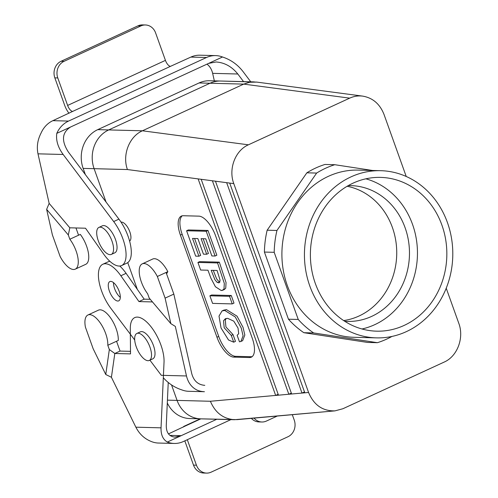 <?xml version="1.0" encoding="UTF-8"?>
<svg xmlns="http://www.w3.org/2000/svg" width="498" height="498" viewBox="0 0 498 498"><rect width="100%" height="100%" fill="white"/><g stroke="black" fill="none" stroke-linecap="round" stroke-linejoin="round"><path stroke-width="0.75" d="M68.985 113.245A12.736 5.391 65.3 0 1 64.69 105.364L54.842 77.869A12.736 11.298 -88.5 0 1 61.105 61.26L64.043 61.335A12.736 11.298 91.5 0 0 57.787 77.943L67.628 105.439A6.368 2.695 65.3 0 0 72.677 111.403L52.875 120.665A25.466 22.591 -88.5 0 0 41.122 132.947C37.58 139.807 36.541 146.767 37.991 153.832L49.146 203.383L69.813 227.804L85.519 228.215L103.621 254.03A29.712 12.575 -114.7 0 0 121.649 265.54A29.712 12.575 -114.7 0 0 113.687 221.548L63.159 154.48C57.93 147.321 55.807 140.28 56.797 133.352L70.66 126.965C61.945 132.437 61.192 140.803 68.394 152.064L118.929 219.132L113.687 221.548M49.146 203.383L46.638 209.359L68.307 234.969L69.813 227.804M46.638 209.359L52.39 234.894L60.134 256.532A20.163 8.534 -114.7 0 0 75.273 269.144A20.163 8.534 -114.7 0 0 69.832 239.233L78.566 235.212L75.97 227.966M215.628 55.602L199.953 55.197A25.466 22.591 91.5 0 0 190.852 57.089L206.527 57.494A25.466 22.591 -88.5 0 1 215.628 55.602A25.466 22.591 -88.5 0 1 222.5 56.996L70.66 126.965M121.649 265.54L126.884 263.125A29.712 12.575 -114.7 0 0 118.929 219.132M75.273 269.144L85.756 264.314A20.163 8.534 -114.7 0 0 80.315 234.409L78.566 235.212M69.832 239.233L68.307 234.969M206.527 57.494L68.55 121.076A25.466 22.591 91.5 0 0 56.797 133.352M190.852 57.089L170.484 66.34A6.368 2.695 65.3 0 1 165.436 60.37L155.594 32.88A12.736 11.298 -88.5 0 0 145.441 24.975A12.736 11.298 -88.5 0 0 140.897 25.921L64.043 61.335M61.105 61.26L137.952 25.846L140.897 25.921M145.441 24.975L142.503 24.9A12.736 11.298 91.5 0 0 137.952 25.846M250.755 81.809L243.055 71.588C237.577 64.541 230.73 59.679 222.5 56.996M243.559 81.622L237.814 74.003C231.807 66.576 224.554 62.567 216.057 61.982L208.637 63.389M207.006 64.142C209.839 66.334 211.718 69.403 212.646 73.349L214.339 80.875M169.911 435.377L181.191 435.669L216.811 419.254M168.467 433.901L185.318 426.002A12.736 5.391 -114.7 0 0 184.204 426.213A12.736 5.391 -114.7 0 0 183.164 427.128M230.91 419.621L183.301 441.558A25.466 22.591 -88.5 0 1 174.207 443.457L158.532 443.046A25.466 22.591 91.5 0 1 151.653 441.651C144.713 438.999 139.446 434.181 135.867 427.184L111.415 377.285L105.769 374.502L93.17 348.787L85.419 327.149A20.163 8.534 65.3 0 1 87.928 314.997L98.411 310.167A20.163 8.534 65.3 0 1 111.328 318.994A20.163 8.534 65.3 0 1 118.281 340.451L116.538 341.255L120.049 351.071L130.501 351.345M87.928 314.997A20.163 8.534 65.3 0 1 100.851 323.818A20.163 8.534 65.3 0 1 107.805 345.276L116.538 341.255M184.814 440.861L193.504 465.12A12.736 11.298 91.5 0 0 203.651 473.025L206.589 473.1A12.736 11.298 -88.5 0 0 211.14 472.154L287.987 436.74A12.736 11.298 91.5 0 0 294.25 420.131L292.301 414.691M206.589 473.1A12.736 11.298 -88.5 0 1 196.442 465.2L187.316 439.709M168.237 382.483L166.27 425.423C166.239 432.694 169.133 436.584 174.966 437.107L181.191 435.669L167.328 442.056C162.939 439.473 160.842 434.735 161.035 427.838L164.035 362.158A29.712 12.575 65.3 0 0 153.758 330.572A29.712 12.575 65.3 0 0 134.746 317.612A29.712 12.575 65.3 0 0 130.295 328.537L130.52 353.891L114.814 353.487L109.33 349.54L107.805 345.276M174.207 443.457A25.466 22.591 -88.5 0 1 167.328 442.056M111.415 377.285L114.814 353.487L120.049 351.071M105.769 374.502L109.33 349.54M365.868 178.819A76.916 68.226 -88.5 0 1 417.43 255.287A76.916 68.226 -88.5 0 1 361.978 328.985A76.916 68.226 -88.5 0 0 417.43 255.287A76.916 68.226 -88.5 0 0 365.868 178.819M334.793 164.707L372.523 170.472L334.793 164.707L324.995 164.452A92.323 81.896 -88.5 0 0 306.849 172.812A92.323 81.896 -88.5 0 1 324.995 164.452L334.793 164.707A92.323 81.896 -88.5 0 0 316.641 173.067L306.849 172.812L267.152 230.213L306.849 172.812L316.641 173.067A92.323 81.896 -88.5 0 1 334.793 164.707M367.58 342.437L303.848 332.695A92.323 81.896 -88.5 0 1 288.448 319.206L264.407 252.063A92.323 81.896 -88.5 0 1 267.152 230.213L276.95 230.468L316.641 173.067L276.95 230.468L267.152 230.213A92.323 81.896 -88.5 0 0 264.407 252.063L274.199 252.318A92.323 81.896 -88.5 0 1 276.95 230.468A92.323 81.896 -88.5 0 0 274.199 252.318L264.407 252.063L288.448 319.206L298.24 319.461L274.199 252.318L298.24 319.461L288.448 319.206A92.323 81.896 -88.5 0 0 303.848 332.695L313.64 332.95A92.323 81.896 -88.5 0 1 298.24 319.461A92.323 81.896 -88.5 0 0 313.64 332.95L303.848 332.695L367.58 342.437L377.378 342.692L313.64 332.95L377.378 342.692L367.58 342.437M248.39 144.818C235.205 150.533 228.252 169.027 233.792 183.619L308.579 392.48C313.833 405.055 322.636 411.18 334.98 410.869C322.636 411.18 313.833 405.055 308.579 392.48L233.792 183.619C228.252 169.027 235.205 150.533 248.39 144.818L349.689 98.143C353.897 96.232 358.249 95.56 362.749 96.126C372.778 97.876 379.862 103.97 384.002 114.409L406.225 176.479L384.002 114.409C379.862 103.97 372.778 97.876 362.749 96.126C358.249 95.56 353.897 96.232 349.689 98.143L248.39 144.818L142.422 130.793L108.72 129.922A29.712 26.357 91.5 0 0 94.11 168.679L106.062 202.051L94.11 168.679A29.712 26.357 91.5 0 1 108.72 129.922L210.019 83.241L108.72 129.922L97.745 129.642L199.051 82.961A29.712 26.35 -88.5 0 1 209.658 80.751A29.712 26.35 -88.5 0 0 199.051 82.961L210.013 83.247L199.051 82.961L97.745 129.642L142.422 130.793L248.39 144.818M342.885 408.746L334.98 410.869L342.885 408.746L444.185 362.071C457.369 356.356 464.323 337.862 458.783 323.27L446.227 288.211L458.783 323.27C464.323 337.862 457.369 356.356 444.185 362.071L342.885 408.746M328.381 176.329A83.62 74.177 -88.5 0 1 358.249 170.104L380.783 170.69A83.62 74.177 -88.5 0 1 447.434 222.575A83.62 74.177 -88.5 0 1 376.457 337.874A83.62 74.177 -88.5 0 1 305.591 269.499A83.62 74.177 -88.5 0 1 350.916 176.908A83.62 74.177 -88.5 0 1 380.783 170.69A83.62 74.177 -88.5 0 1 447.434 222.575A83.62 74.177 -88.5 0 1 376.457 337.874A83.62 74.177 -88.5 0 1 305.591 269.499A83.62 74.177 -88.5 0 1 350.916 176.908A83.62 74.177 -88.5 0 1 380.783 170.69L358.249 170.104A83.62 74.177 -88.5 0 0 328.381 176.329A83.62 74.177 -88.5 0 0 283.057 268.914A83.62 74.177 -88.5 0 0 353.922 337.295A83.62 74.177 -88.5 0 1 283.057 268.914A83.62 74.177 -88.5 0 1 328.381 176.329M391.945 336.443A92.323 81.896 -88.5 0 1 377.378 342.692A92.323 81.896 -88.5 0 0 391.945 336.443M213.256 270.358L216.593 278.793L218.666 281.358L219.96 281.974L218.666 281.358L216.593 278.793L213.256 270.358M211.202 270.308L214.85 279.596L216.916 282.161L219.313 282.671L220.097 280.237L217.066 270.458L211.202 270.308L214.85 279.596L216.916 282.161L218.516 282.814L219.313 282.671L220.097 280.237L217.066 270.458L211.202 270.308M207.971 270.221L200.644 270.034L197.924 262.44L199.673 261.631L219.319 262.141L226.055 282.578L225.737 288.168L224.424 289.45L221.23 290.521L215.416 286.748L210.841 278.071L207.971 270.221L200.644 270.034L197.924 262.44L217.576 262.944L224.305 283.381L223.988 288.977L222.674 290.253L221.23 290.521L215.416 286.748L210.841 278.071L207.971 270.221M217.576 262.944L219.319 262.141L226.055 282.578L225.737 288.168L224.424 289.45L222.674 290.253L223.988 288.977L224.305 283.381L217.576 262.944L219.319 262.141L199.673 261.631L197.924 262.44L217.576 262.944M203.147 238.716L208.419 253.445L206.676 254.248L203.445 254.161L197.868 238.579L192.533 238.442L198.901 256.221L195.67 256.134L186.588 230.761L206.234 231.271L215.099 256.028L211.868 255.941L205.724 238.785L201.092 238.66L206.676 254.248L203.445 254.161L197.868 238.579L192.533 238.442L198.901 256.221L200.644 255.412L194.587 238.492L200.644 255.412L198.901 256.221L195.67 256.134L186.588 230.761L188.331 229.958L207.977 230.468L216.842 255.219L215.099 256.028L211.868 255.941L205.724 238.785L201.092 238.66L206.676 254.248L208.419 253.445L203.147 238.716M233.039 334.625L235.454 341.373L233.711 342.182L228.514 339.985L221.031 327.97L219.008 316.106L222.027 310.945L224.741 310.453L235.28 316.971L241.275 328.132L243.08 335.82L240.901 341.46L239.476 341.827L237.141 335.303L238.698 333.697L238.019 328.051L233.792 321.166L227.648 318.334L225.37 318.732L223.54 320.737L224.187 327.777L231.29 335.428L233.711 342.182L228.514 339.985L221.031 327.97L219.008 316.106L222.027 310.945L224.741 310.453L235.28 316.971L241.275 328.132L243.08 335.82L240.901 341.46L239.476 341.827L237.141 335.303L238.698 333.697L238.019 328.051L233.792 321.166L227.648 318.334L225.37 318.732L223.54 320.737L224.187 327.777L231.29 335.428L233.039 334.625L235.454 341.373L233.711 342.182L231.29 335.428L233.039 334.625L225.93 326.968L225.289 319.934L226.329 318.434L225.289 319.934L225.93 326.968L233.039 334.625M223.776 310.136L226.49 309.65L237.023 316.168L243.024 327.329L244.829 335.011L242.644 340.657L240.901 341.46L242.644 340.657L244.829 335.011L243.024 327.329L237.023 316.168L226.49 309.65L222.027 310.945L223.776 310.136M231.265 295.507L233.985 303.101L232.242 303.905L212.59 303.394L209.87 295.8L229.522 296.31L232.242 303.905L212.59 303.394L209.87 295.8L211.619 294.997L231.265 295.507L233.985 303.101L232.242 303.905L229.522 296.31L231.265 295.507L211.619 294.997L209.87 295.8L229.522 296.31L231.265 295.507M182.156 234.309A21.227 8.983 65.3 0 1 182.243 215.802A21.227 8.983 65.3 0 0 182.156 234.309L180.407 235.118A21.227 8.983 65.3 0 1 181.322 216.095A21.227 8.983 65.3 0 1 183.171 215.734L198.845 216.138A21.227 8.983 65.3 0 1 215.678 236.027L252.237 338.142A21.227 8.983 65.3 0 1 251.322 357.166A21.227 8.983 65.3 0 1 249.473 357.527L233.799 357.122A21.227 8.983 65.3 0 1 216.966 337.233L180.407 235.118A21.227 8.983 65.3 0 1 181.322 216.095A21.227 8.983 65.3 0 1 183.171 215.734L198.845 216.138A21.227 8.983 65.3 0 1 215.678 236.027L252.237 338.142A21.227 8.983 65.3 0 1 251.322 357.166A21.227 8.983 65.3 0 1 249.473 357.527L233.799 357.122A21.227 8.983 65.3 0 1 216.966 337.233L180.407 235.118L182.156 234.309L218.715 336.43L182.156 234.309M235.542 356.319A21.227 8.983 65.3 0 1 218.715 336.43L216.966 337.233L218.715 336.43A21.227 8.983 65.3 0 0 235.542 356.319L233.799 357.122L235.542 356.319L251.216 356.724L235.542 356.319M252.144 356.655A21.227 8.983 65.3 0 1 251.216 356.724L249.473 357.527L251.216 356.724A21.227 8.983 65.3 0 0 252.144 356.655M127.749 262.627L137.323 289.369L127.749 262.627M171.542 384.935L177.083 400.404A29.712 26.357 91.5 0 0 200.762 418.843L237.148 419.627L334.98 410.869L234.434 419.714C223.216 418.849 215.204 412.699 210.399 401.264C215.204 412.699 223.216 418.849 234.434 419.714L200.762 418.843A29.712 26.357 91.5 0 1 177.083 400.404L171.542 384.935M198.136 178.9L275.662 395.424L278.482 395.175L201.192 179.305L198.136 178.9L275.662 395.424L278.482 395.175L201.192 179.305L127.432 169.544C122.097 154.978 129.243 136.508 142.422 130.793L243.721 84.112L142.422 130.793C129.243 136.508 122.097 154.978 127.432 169.544L83.141 168.392A29.712 26.35 -88.5 0 1 97.745 129.642A29.712 26.35 -88.5 0 0 83.141 168.392L127.432 169.544L198.136 178.9M121.058 222.164A10.402 4.401 65.3 0 1 129.835 231.863A10.402 4.401 65.3 0 1 129.611 241.063A10.402 4.401 65.3 0 0 129.835 231.863A10.402 4.401 65.3 0 0 121.058 222.164M347.131 186.271A67.915 60.246 -88.5 0 1 396.713 254.752A67.915 60.246 -88.5 0 1 343.651 320.569A67.915 60.246 -88.5 0 0 396.713 254.752A67.915 60.246 -88.5 0 0 347.131 186.271M353.138 183.115A76.916 68.226 -88.5 0 1 380.609 177.394A76.916 68.226 -88.5 0 1 446.818 256.047A76.916 68.226 -88.5 0 1 376.625 331.17A76.916 68.226 -88.5 0 1 311.449 268.279A76.916 68.226 -88.5 0 1 353.138 183.115A76.916 68.226 -88.5 0 1 380.609 177.394A76.916 68.226 -88.5 0 1 446.818 256.047A76.916 68.226 -88.5 0 1 376.625 331.17A76.916 68.226 -88.5 0 1 311.449 268.279A76.916 68.226 -88.5 0 1 353.138 183.115M348.245 185.623A67.915 60.246 -88.5 0 1 350.984 185.63A67.915 60.246 -88.5 0 1 409.449 255.082A67.915 60.246 -88.5 0 1 347.467 321.415A67.915 60.246 -88.5 0 1 344.734 321.272A67.915 60.246 -88.5 0 0 347.467 321.415A67.915 60.246 -88.5 0 0 409.449 255.082A67.915 60.246 -88.5 0 0 350.984 185.63A67.915 60.246 -88.5 0 0 348.245 185.623M85.351 174.574L83.141 168.392L85.351 174.574M189.788 418.55A29.712 26.35 -88.5 0 1 167.297 402.982A29.712 26.35 -88.5 0 0 189.788 418.55L200.321 418.824L189.788 418.55M220.633 81.031A29.712 26.357 91.5 0 0 210.019 83.241A29.712 26.357 91.5 0 1 220.633 81.031L254.304 81.902L248.919 82.394L243.721 84.112L349.689 98.143L243.721 84.112L210.019 83.241L243.721 84.112L249.685 82.245L256.738 82.095L220.633 81.031M206.234 231.271L207.977 230.468L216.842 255.219L215.099 256.028L206.234 231.271L207.977 230.468L188.331 229.958L186.588 230.761L206.234 231.271M215.453 181.191L212.397 180.786L288.828 394.248L291.647 393.993L215.453 181.191L212.397 180.786L288.828 394.248L291.647 393.993L215.453 181.191L226.665 182.679L301.993 393.071L304.813 392.816L229.721 183.083L226.665 182.679L301.993 393.071L304.813 392.816L229.721 183.083L215.453 181.191M102.401 225.812A14.859 6.287 65.3 0 1 114.328 236.675A14.859 6.287 65.3 0 1 114.839 252.797L111.34 254.403A14.859 6.287 65.3 0 1 110.046 254.659A14.859 6.287 65.3 0 1 98.809 242.146A14.859 6.287 65.3 0 1 98.909 227.418A14.859 6.287 65.3 0 1 110.836 238.281A14.859 6.287 65.3 0 1 111.34 254.403A14.859 6.287 65.3 0 1 110.046 254.659A14.859 6.287 65.3 0 1 98.809 242.146A14.859 6.287 65.3 0 1 98.909 227.418A14.859 6.287 65.3 0 1 110.836 238.281A14.859 6.287 65.3 0 1 111.34 254.403L114.839 252.797A14.859 6.287 65.3 0 0 114.328 236.675A14.859 6.287 65.3 0 0 102.401 225.812L98.909 227.418L102.401 225.812M291.324 393.096L288.828 394.248L291.324 393.096M304.49 391.92L301.993 393.071L304.49 391.92M278.158 394.273L275.662 395.424L278.158 394.273M141.669 331.6A14.859 6.287 -114.7 0 0 140.368 331.855L136.875 333.461A14.859 6.287 -114.7 0 0 137.386 349.584A14.859 6.287 -114.7 0 0 149.313 360.446A14.859 6.287 -114.7 0 0 149.412 345.724A14.859 6.287 -114.7 0 0 138.17 333.212A14.859 6.287 -114.7 0 0 136.875 333.461A14.859 6.287 -114.7 0 0 137.386 349.584A14.859 6.287 -114.7 0 0 149.313 360.446A14.859 6.287 -114.7 0 0 149.412 345.724A14.859 6.287 -114.7 0 0 138.17 333.212A14.859 6.287 -114.7 0 0 136.875 333.461L140.368 331.855A14.859 6.287 -114.7 0 1 141.669 331.6A14.859 6.287 -114.7 0 1 152.905 344.112A14.859 6.287 -114.7 0 1 152.805 358.84A14.859 6.287 -114.7 0 0 152.905 344.112A14.859 6.287 -114.7 0 0 141.669 331.6M109.386 291.087A10.614 4.488 -114.7 0 0 117.802 301.035A10.614 4.488 -114.7 0 0 118.723 300.854A10.614 4.488 -114.7 0 0 118.362 289.338A10.614 4.488 -114.7 0 0 109.84 281.575A10.614 4.488 -114.7 0 0 109.386 291.087M163.319 377.764C168.567 383.572 174.748 387.618 181.87 389.903A25.466 22.591 -88.5 0 0 188.742 391.304L204.423 391.708A25.466 22.591 91.5 0 1 197.544 390.308C191.873 387.693 188.182 382.912 186.482 375.965L175.327 326.414L170.851 323.656L149.182 298.041L147.651 293.776A20.163 8.534 -114.7 0 1 142.21 263.872A20.163 8.534 -114.7 0 1 157.349 276.483L166.083 272.456L173.833 294.1L191.724 373.55C193.703 380.87 198.061 384.805 204.784 385.346M152.469 301.931L138.954 301.583L120.852 275.761A29.712 12.575 -114.7 0 0 102.831 264.251A29.712 12.575 -114.7 0 0 110.786 308.25L134.697 339.985M149.91 360.172L161.315 375.311L186.482 375.965M170.851 323.656L165.099 298.121L173.833 294.1M120.304 297.393A10.614 4.488 65.3 0 1 113.5 282.621M150.265 299.323L144.19 299.167L126.094 273.346A29.712 12.575 -114.7 0 0 119.788 266.025M109.927 261.357A29.712 12.575 -114.7 0 0 108.066 261.842L102.831 264.251M166.587 273.869L167.832 271.653L166.083 272.456M167.832 271.653A20.163 8.534 -114.7 0 0 152.693 259.041L142.21 263.872M165.099 298.121L157.349 276.483M138.954 301.583L144.19 299.167M254.024 418.115A12.736 11.298 91.5 0 0 261.867 421.999A12.736 11.298 91.5 0 0 266.418 421.053L277.311 416.029M261.867 421.999L258.929 421.924A12.736 11.298 -88.5 0 1 251.359 418.351M37.991 153.832L63.159 154.48M52.875 120.665L68.55 121.076M72.677 111.403L170.484 66.34M67.628 105.439L165.436 60.37M54.842 77.869L57.787 77.943M212.646 73.349L237.814 74.003M200.85 418.843L185.318 426.002M135.867 427.184L161.035 427.838M193.504 465.12L196.442 465.2M210.399 401.264L167.428 400.149L210.399 401.264L275.662 395.424L210.399 401.264M229.721 183.083L233.792 183.619L229.721 183.083M201.192 179.305L212.397 180.786L201.192 179.305M304.813 392.816L308.579 392.48L304.813 392.816M278.482 395.175L288.828 394.248L278.482 395.175M291.647 393.993L301.993 393.071L291.647 393.993M120.852 275.761L126.094 273.346M184.204 426.213L200.252 418.824M353.922 337.295L376.457 337.874L353.922 337.295M220.184 81.025L209.658 80.751L220.184 81.025M256.738 82.095L362.749 96.126L256.738 82.095M152.805 358.84L149.313 360.446L152.805 358.84"/></g></svg>
